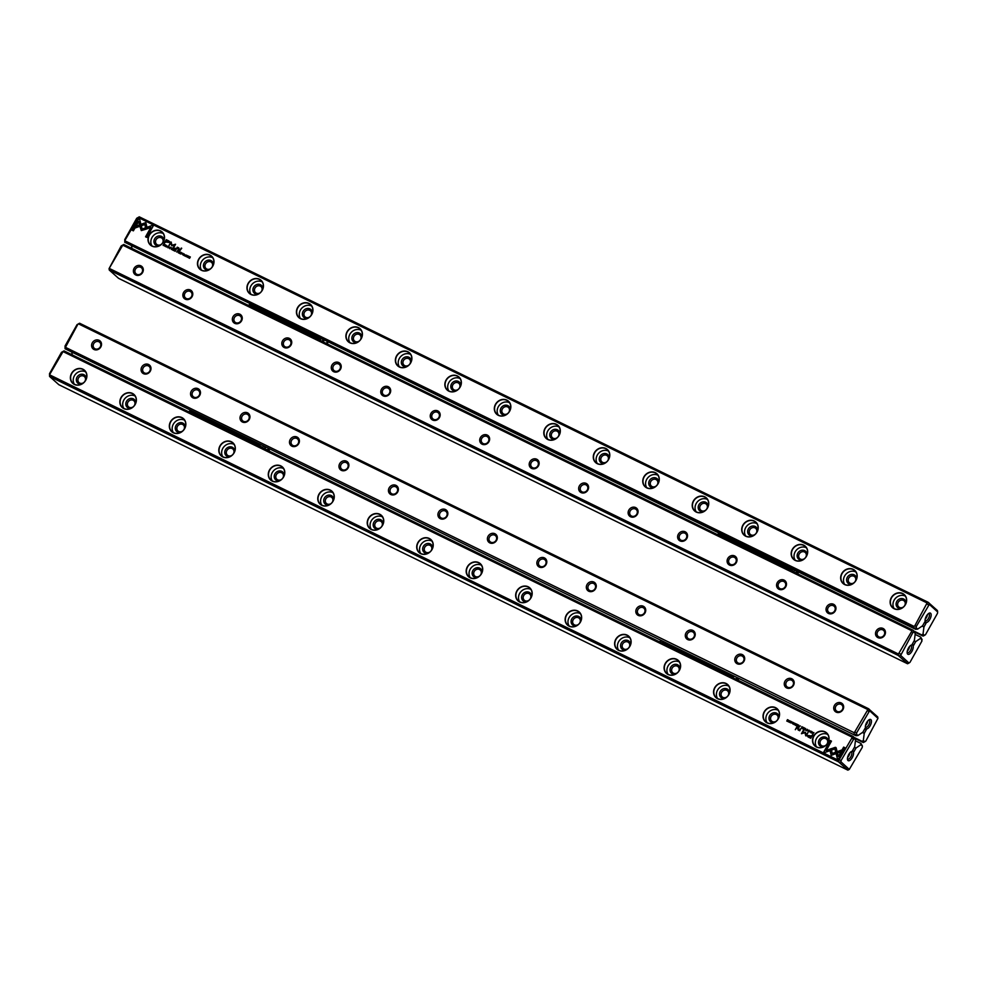 <?xml version="1.0" encoding="UTF-8"?>
<svg xmlns="http://www.w3.org/2000/svg" width="987" height="987" viewBox="0 0 987 987"><rect width="100%" height="100%" fill="white"/><g stroke="black" fill="none" stroke-linecap="round" stroke-linejoin="round"><path stroke-width="1.48" d="M805.515 728.443L804.208 729.566L805.491 728.714L805.441 730.17L805.713 728.579M829.66 749.232L831.214 755.363L840.579 751.921L841.627 750.046L832.275 753.476L831.066 748.738L829.66 749.232L831.091 748.812M831.227 755.363L829.734 749.293M838.555 758.966L844.884 747.702L843.651 747.097L838.37 756.498L837.581 753.377L836.174 753.883L837.309 758.361L838.555 758.966M835.73 747.369L831.399 748.652L831.745 750.021L834.879 748.874L835.656 751.909L837.062 751.391L836.162 747.899M808.341 730.306L809.069 731.059L807.983 730.948L808.254 731.577L809.266 731.157L808.341 730.306M809.266 731.157L809.069 730.158L809.34 731.207M808.982 730.318L809.13 731.12L809.056 730.38L809.13 731.12L808.045 731.009M799.051 727.049L800.309 725.914L798.791 726.444L799.051 727.049L798.791 726.444L800.297 725.926M811.956 731.601L811.178 732.971L812.128 731.712M797.114 724.347L796.225 723.915L796.484 725.05L795.46 725.297L796.349 725.729L797.114 724.347M806.552 730.738L807.341 729.319L806.342 730.602M797.484 726.284L798.754 725.149L798.224 725.679L797.755 724.655L797.484 726.284L797.952 724.779M798.742 725.174L797.78 725.285M792.635 722.669L791.451 722.903L792.475 723.372L792.45 722.25M792.487 723.015L791.969 722.311M792.08 722.916L791.771 722.237L792.339 723.335L791.648 722.99M825.132 752.415L829.722 750.737L829.376 749.367L826.193 750.539L831.461 741.138L830.227 740.534L823.898 751.81L825.132 752.415M851.88 737.018L63.045 351.582L49.856 374.184L49.918 374.986L838.753 760.422L852.891 736.327L64.056 350.891L63.045 351.582M74.37 384.424A8.784 7.81 132.3 0 1 74.642 370.026A8.784 7.81 132.3 0 1 86.905 376.01A8.784 7.81 132.3 0 1 74.37 384.424M123.844 408.606A8.784 7.81 132.3 0 1 124.128 394.195A8.784 7.81 132.3 0 1 136.379 400.179A8.784 7.81 132.3 0 1 123.844 408.606M173.317 432.775A8.784 7.81 132.3 0 1 173.601 418.377A8.784 7.81 132.3 0 1 185.852 424.361A8.784 7.81 132.3 0 1 173.317 432.775M222.791 456.956A8.784 7.81 132.3 0 1 223.074 442.546A8.784 7.81 132.3 0 1 235.325 448.53A8.784 7.81 132.3 0 1 222.791 456.956M272.276 481.125A8.784 7.81 132.3 0 1 272.548 466.715A8.784 7.81 132.3 0 1 284.799 472.711A8.784 7.81 132.3 0 1 272.276 481.125M321.75 505.295A8.784 7.81 132.3 0 1 322.021 490.897A8.784 7.81 132.3 0 1 334.272 496.88A8.784 7.81 132.3 0 1 321.75 505.295M371.223 529.476A8.784 7.81 132.3 0 1 371.494 515.066A8.784 7.81 132.3 0 1 383.758 521.062A8.784 7.81 132.3 0 1 371.223 529.476M420.696 553.645A8.784 7.81 132.3 0 1 420.98 539.247A8.784 7.81 132.3 0 1 433.231 545.231A8.784 7.81 132.3 0 1 420.696 553.645M470.17 577.827A8.784 7.81 132.3 0 1 470.454 563.417A8.784 7.81 132.3 0 1 482.705 569.4A8.784 7.81 132.3 0 1 470.17 577.827M519.643 601.996A8.784 7.81 132.3 0 1 519.927 587.598A8.784 7.81 132.3 0 1 532.178 593.582A8.784 7.81 132.3 0 1 519.643 601.996M569.129 626.177A8.784 7.81 132.3 0 1 569.4 611.767A8.784 7.81 132.3 0 1 581.651 617.751A8.784 7.81 132.3 0 1 569.129 626.177M618.602 650.347A8.784 7.81 132.3 0 1 618.874 635.936A8.784 7.81 132.3 0 1 631.125 641.932A8.784 7.81 132.3 0 1 618.602 650.347M668.076 674.516A8.784 7.81 132.3 0 1 668.347 660.118A8.784 7.81 132.3 0 1 680.611 666.102A8.784 7.81 132.3 0 1 668.076 674.516M717.549 698.697A8.784 7.81 132.3 0 1 717.833 684.287A8.784 7.81 132.3 0 1 730.084 690.283A8.784 7.81 132.3 0 1 717.549 698.697M767.022 722.866A8.784 7.81 132.3 0 1 767.306 708.469A8.784 7.81 132.3 0 1 779.557 714.452A8.784 7.81 132.3 0 1 767.022 722.866M816.496 747.048A8.784 7.81 132.3 0 1 816.78 732.638A8.784 7.81 132.3 0 1 829.031 738.621A8.784 7.81 132.3 0 1 816.496 747.048M808.735 737.289L810.722 738.264L812.794 734.575L811.388 735.957L807.551 735.438L808.735 737.289L807.613 735.5L811.462 736.018L812.782 734.599M793.708 722.681L792.931 724.051L793.881 722.792M812.745 733.736L813.917 732.564L812.4 732.662L812.745 733.736L812.461 732.724L813.905 732.576M805.047 732.12L802.258 733.119L803.48 730.059L801.444 733.686L804.948 732.712L806.083 735.957L808.119 732.329L806.108 735.007L805.478 732.354M794.301 723.446L795.028 724.199L793.943 724.088L794.227 724.717L795.238 724.298L794.301 723.446M794.942 723.459L795.09 724.261L795.016 723.52L795.09 724.261L794.14 724.187M801.592 728.283L802.863 727.16L802.332 727.69L801.863 726.666L801.592 728.283L802.061 726.79M802.85 727.185L801.876 727.283M789.082 722.2L789.884 720.781L788.884 722.065M791.167 721.435L790.39 722.817L791.34 721.546M804.417 727.912L803.43 727.641L804.146 727.987L802.764 728.862L803.652 729.294L804.417 727.912L803.529 727.481M788.576 720.177L787.749 721.263L787.466 719.634L786.861 721.09L787.49 719.967L787.811 721.546L788.403 720.091M797.36 727.037L795.3 729.664L796.904 726.814M810.882 731.589L809.698 731.836L810.734 732.28L810.697 731.157M810.734 731.935L810.228 731.231M810.327 731.836L810.019 731.157L810.586 732.255L809.71 731.811M800.099 730.084L800.852 728.739L798.483 729.825L798.286 727.493L797.632 728.665L798.224 730.047L799.778 730.75L800.099 730.084M798.286 730.096L797.632 728.665L798.224 730.047M800.839 728.764L798.545 729.886L798.125 728.825M849.289 769.416L862.243 747.418L862.416 745.999L860.948 744.667L856 748.023L853.903 751.761L852.571 750.552L854.68 746.814L855.556 739.769L854.088 738.436L841.134 760.434L840.961 761.841L849.289 769.416L847.87 770.144L838.568 761.865L49.572 376.442L49.523 373.641L61.49 352.322L64.056 350.891M854.088 738.436L852.891 736.327M853.533 736.734L855.556 739.769M847.981 760.521A5.157 2.282 -64 0 1 847.512 759.595A5.157 2.282 -64 0 1 848.438 755.055A5.157 2.282 -64 0 1 851.448 751.526A5.157 2.282 -64 0 1 852.941 756.141A5.157 2.282 -64 0 1 847.981 760.521M49.572 376.442L58.875 384.733L847.87 770.144M860.948 744.667L860.972 743.495L855.433 740.793M860.972 743.495L862.416 745.999M856 748.023L854.434 747.258M49.918 374.986L49.732 376.429M838.568 761.865L838.753 760.422M84.808 381.488A4.047 3.603 -47.7 0 0 78.726 377.589A4.047 3.603 -47.7 0 0 83.87 382.512M81.415 384.214A5.28 4.701 132.3 0 1 76.492 378.514A5.28 4.701 132.3 0 1 86.264 378.872M85.622 371.865A8.599 7.649 -47.7 0 0 85.474 371.791A8.599 7.649 -47.7 0 0 75.58 374.159A8.599 7.649 -47.7 0 0 74.37 384.251M74.518 384.325A8.599 7.649 -47.7 0 0 85.042 381.179A8.599 7.649 -47.7 0 0 84.487 370.507A8.599 7.649 -47.7 0 0 73.038 371.741A8.599 7.649 -47.7 0 0 72.915 383.24A8.599 7.649 -47.7 0 0 74.518 384.325M134.281 405.657A4.047 3.603 -47.7 0 0 128.199 401.758A4.047 3.603 -47.7 0 0 133.344 406.693M130.889 408.384A5.28 4.701 132.3 0 1 125.966 402.696A5.28 4.701 132.3 0 1 135.737 403.054M135.096 396.034A8.599 7.649 -47.7 0 0 134.948 395.96A8.599 7.649 -47.7 0 0 125.053 398.341A8.599 7.649 -47.7 0 0 123.844 408.421M123.992 408.495A8.599 7.649 -47.7 0 0 134.516 405.349A8.599 7.649 -47.7 0 0 133.961 394.689A8.599 7.649 -47.7 0 0 122.511 395.91A8.599 7.649 -47.7 0 0 122.4 407.409A8.599 7.649 -47.7 0 0 123.992 408.495M183.755 429.838A4.047 3.603 -47.7 0 0 177.672 425.94A4.047 3.603 -47.7 0 0 182.829 430.863M180.362 432.565A5.28 4.701 132.3 0 1 175.452 426.865A5.28 4.701 132.3 0 1 185.211 427.223M184.581 420.215A8.599 7.649 -47.7 0 0 184.433 420.141A8.599 7.649 -47.7 0 0 174.526 422.51A8.599 7.649 -47.7 0 0 173.33 432.602M173.478 432.676A8.599 7.649 -47.7 0 0 184.001 429.518A8.599 7.649 -47.7 0 0 183.434 418.858A8.599 7.649 -47.7 0 0 171.997 420.08A8.599 7.649 -47.7 0 0 171.874 431.59A8.599 7.649 -47.7 0 0 173.478 432.676M233.24 454.008A4.047 3.603 -47.7 0 0 227.146 450.109A4.047 3.603 -47.7 0 0 232.303 455.044M229.848 456.734A5.28 4.701 132.3 0 1 224.925 451.047A5.28 4.701 132.3 0 1 234.684 451.404M234.055 444.384A8.599 7.649 -47.7 0 0 233.907 444.31A8.599 7.649 -47.7 0 0 224 446.692A8.599 7.649 -47.7 0 0 222.803 456.771M222.951 456.845A8.599 7.649 -47.7 0 0 233.475 453.699A8.599 7.649 -47.7 0 0 232.907 443.04A8.599 7.649 -47.7 0 0 221.47 444.261A8.599 7.649 -47.7 0 0 221.347 455.76A8.599 7.649 -47.7 0 0 222.951 456.845M282.714 478.189A4.047 3.603 -47.7 0 0 276.619 474.291A4.047 3.603 -47.7 0 0 281.776 479.213M279.321 480.903A5.28 4.701 132.3 0 1 274.398 475.216A5.28 4.701 132.3 0 1 284.17 475.574M283.528 468.566A8.599 7.649 -47.7 0 0 283.38 468.48A8.599 7.649 -47.7 0 0 273.473 470.861A8.599 7.649 -47.7 0 0 272.276 480.953M272.424 481.027A8.599 7.649 -47.7 0 0 282.948 477.868A8.599 7.649 -47.7 0 0 282.381 467.209A8.599 7.649 -47.7 0 0 270.944 468.43A8.599 7.649 -47.7 0 0 270.82 479.941A8.599 7.649 -47.7 0 0 272.424 481.027M332.187 502.358A4.047 3.603 -47.7 0 0 326.105 498.46A4.047 3.603 -47.7 0 0 331.25 503.382M328.794 505.085A5.28 4.701 132.3 0 1 323.872 499.385A5.28 4.701 132.3 0 1 333.643 499.755M333.001 492.735A8.599 7.649 -47.7 0 0 332.853 492.661A8.599 7.649 -47.7 0 0 322.959 495.03A8.599 7.649 -47.7 0 0 321.75 505.122M321.898 505.196A8.599 7.649 -47.7 0 0 332.422 502.05A8.599 7.649 -47.7 0 0 331.854 491.39A8.599 7.649 -47.7 0 0 320.417 492.612A8.599 7.649 -47.7 0 0 320.294 504.11A8.599 7.649 -47.7 0 0 321.898 505.196M381.661 526.527A4.047 3.603 -47.7 0 0 375.578 522.629A4.047 3.603 -47.7 0 0 380.723 527.564M378.268 529.254A5.28 4.701 132.3 0 1 373.345 523.566A5.28 4.701 132.3 0 1 383.116 523.924M382.475 516.904A8.599 7.649 -47.7 0 0 382.327 516.83A8.599 7.649 -47.7 0 0 372.432 519.211A8.599 7.649 -47.7 0 0 371.223 529.291M371.371 529.365A8.599 7.649 -47.7 0 0 381.895 526.219A8.599 7.649 -47.7 0 0 381.34 515.559A8.599 7.649 -47.7 0 0 369.891 516.781A8.599 7.649 -47.7 0 0 369.767 528.292A8.599 7.649 -47.7 0 0 371.371 529.365M431.134 550.709A4.047 3.603 -47.7 0 0 425.052 546.81A4.047 3.603 -47.7 0 0 430.196 551.733M427.741 553.436A5.28 4.701 132.3 0 1 422.818 547.736A5.28 4.701 132.3 0 1 432.59 548.093M431.948 541.086A8.599 7.649 -47.7 0 0 431.8 541.012A8.599 7.649 -47.7 0 0 421.905 543.381A8.599 7.649 -47.7 0 0 420.696 553.473M420.844 553.547A8.599 7.649 -47.7 0 0 431.368 550.401A8.599 7.649 -47.7 0 0 430.813 539.729A8.599 7.649 -47.7 0 0 419.364 540.95A8.599 7.649 -47.7 0 0 419.253 552.461A8.599 7.649 -47.7 0 0 420.844 553.547M480.607 574.878A4.047 3.603 -47.7 0 0 474.525 570.979A4.047 3.603 -47.7 0 0 479.682 575.914M477.214 577.605A5.28 4.701 132.3 0 1 472.304 571.917A5.28 4.701 132.3 0 1 482.063 572.275M481.434 565.255A8.599 7.649 -47.7 0 0 481.286 565.181A8.599 7.649 -47.7 0 0 471.379 567.562A8.599 7.649 -47.7 0 0 470.182 577.642M470.33 577.716A8.599 7.649 -47.7 0 0 480.854 574.57A8.599 7.649 -47.7 0 0 480.287 563.91A8.599 7.649 -47.7 0 0 468.85 565.132A8.599 7.649 -47.7 0 0 468.726 576.63A8.599 7.649 -47.7 0 0 470.33 577.716M530.093 599.06A4.047 3.603 -47.7 0 0 523.998 595.161A4.047 3.603 -47.7 0 0 529.155 600.084M526.7 601.786A5.28 4.701 132.3 0 1 521.778 596.086A5.28 4.701 132.3 0 1 531.537 596.444M530.907 589.436A8.599 7.649 -47.7 0 0 530.759 589.362A8.599 7.649 -47.7 0 0 520.852 591.731A8.599 7.649 -47.7 0 0 519.655 601.823M519.804 601.897A8.599 7.649 -47.7 0 0 530.327 598.739A8.599 7.649 -47.7 0 0 529.76 588.079A8.599 7.649 -47.7 0 0 518.323 589.301A8.599 7.649 -47.7 0 0 518.2 600.812A8.599 7.649 -47.7 0 0 519.804 601.897M579.566 623.229A4.047 3.603 -47.7 0 0 573.472 619.33A4.047 3.603 -47.7 0 0 578.629 624.265M576.174 625.955A5.28 4.701 132.3 0 1 571.251 620.268A5.28 4.701 132.3 0 1 581.022 620.626M580.381 613.606A8.599 7.649 -47.7 0 0 580.233 613.532A8.599 7.649 -47.7 0 0 570.326 615.913A8.599 7.649 -47.7 0 0 569.129 625.992M569.277 626.066A8.599 7.649 -47.7 0 0 579.801 622.92A8.599 7.649 -47.7 0 0 579.233 612.261A8.599 7.649 -47.7 0 0 567.796 613.482A8.599 7.649 -47.7 0 0 567.673 624.981A8.599 7.649 -47.7 0 0 569.277 626.066M629.04 647.41A4.047 3.603 -47.7 0 0 622.957 643.512A4.047 3.603 -47.7 0 0 628.102 648.434M625.647 650.125A5.28 4.701 132.3 0 1 620.724 644.437A5.28 4.701 132.3 0 1 630.496 644.795M629.854 637.787A8.599 7.649 -47.7 0 0 629.706 637.701A8.599 7.649 -47.7 0 0 619.811 640.082A8.599 7.649 -47.7 0 0 618.602 650.174M618.75 650.248A8.599 7.649 -47.7 0 0 629.274 647.09A8.599 7.649 -47.7 0 0 628.707 636.43A8.599 7.649 -47.7 0 0 617.27 637.651A8.599 7.649 -47.7 0 0 617.146 649.162A8.599 7.649 -47.7 0 0 618.75 650.248M678.513 671.579A4.047 3.603 -47.7 0 0 672.431 667.681A4.047 3.603 -47.7 0 0 677.576 672.603M675.12 674.306A5.28 4.701 132.3 0 1 670.198 668.606A5.28 4.701 132.3 0 1 679.969 668.976M679.327 661.956A8.599 7.649 -47.7 0 0 679.179 661.882A8.599 7.649 -47.7 0 0 669.285 664.251A8.599 7.649 -47.7 0 0 668.076 674.343M668.224 674.417A8.599 7.649 -47.7 0 0 678.748 671.271A8.599 7.649 -47.7 0 0 678.192 660.611A8.599 7.649 -47.7 0 0 666.743 661.833A8.599 7.649 -47.7 0 0 666.62 673.331A8.599 7.649 -47.7 0 0 668.224 674.417M727.987 695.749A4.047 3.603 -47.7 0 0 721.904 691.85A4.047 3.603 -47.7 0 0 727.049 696.785M724.594 698.475A5.28 4.701 132.3 0 1 719.671 692.788A5.28 4.701 132.3 0 1 729.442 693.145M728.801 686.125A8.599 7.649 -47.7 0 0 728.653 686.051A8.599 7.649 -47.7 0 0 718.758 688.432A8.599 7.649 -47.7 0 0 717.549 698.512M717.697 698.586A8.599 7.649 -47.7 0 0 728.221 695.44A8.599 7.649 -47.7 0 0 727.666 684.781A8.599 7.649 -47.7 0 0 716.217 686.002A8.599 7.649 -47.7 0 0 716.106 697.513A8.599 7.649 -47.7 0 0 717.697 698.586M777.46 719.93A4.047 3.603 -47.7 0 0 771.378 716.031A4.047 3.603 -47.7 0 0 776.535 720.954M774.067 722.657A5.28 4.701 132.3 0 1 769.157 716.957A5.28 4.701 132.3 0 1 778.916 717.315M778.287 710.307A8.599 7.649 -47.7 0 0 778.138 710.233A8.599 7.649 -47.7 0 0 768.231 712.602A8.599 7.649 -47.7 0 0 767.035 722.694M767.183 722.768A8.599 7.649 -47.7 0 0 777.707 719.622A8.599 7.649 -47.7 0 0 777.139 708.95A8.599 7.649 -47.7 0 0 765.702 710.171A8.599 7.649 -47.7 0 0 765.579 721.682A8.599 7.649 -47.7 0 0 767.183 722.768M826.946 744.099A4.047 3.603 -47.7 0 0 820.851 740.201A4.047 3.603 -47.7 0 0 826.008 745.136M823.553 746.826A5.28 4.701 132.3 0 1 818.63 741.138A5.28 4.701 132.3 0 1 828.389 741.496M827.76 734.476A8.599 7.649 -47.7 0 0 827.612 734.402A8.599 7.649 -47.7 0 0 817.705 736.783A8.599 7.649 -47.7 0 0 816.508 746.863M816.656 746.937A8.599 7.649 -47.7 0 0 827.18 743.791A8.599 7.649 -47.7 0 0 826.612 733.131A8.599 7.649 -47.7 0 0 815.176 734.353A8.599 7.649 -47.7 0 0 815.052 745.851A8.599 7.649 -47.7 0 0 816.656 746.937M847.586 757.473A3.936 1.74 116 0 0 849.832 752.884M847.438 758.793A3.936 1.74 116 0 0 847.599 758.978A3.936 1.74 116 0 0 847.784 759.102A3.936 1.74 116 0 0 851.065 756.338A3.936 1.74 116 0 0 851.226 752.045A3.936 1.74 116 0 0 850.782 751.958M61.49 352.322L62.317 351.989M853.101 739.115L851.941 737.807M841.134 760.434L839.481 760.015M840.961 761.841L839.197 762.272M826.193 750.539L829.401 749.441M823.985 751.847L830.289 740.595L831.449 741.163M791.833 722.299L792.61 722.139M808.809 737.351L807.65 736.573M811.154 736.388L810.537 737.659L808.267 735.771L810.475 737.597L811.154 736.388L808.193 735.71L809.019 736.882L808.193 735.71M793.005 724.088L793.77 722.743M798.125 725.852L797.434 725.778M813.633 732.625L813.115 733.748L812.659 732.823L813.041 733.686L813.633 732.625L812.597 732.761L812.77 733.563L812.597 732.761M802.258 733.119L805.108 732.181M801.53 733.723L803.862 730.281M805.75 735.796L804.948 732.712M806.108 735.007L808.106 732.354M794.362 723.508L795.103 723.36M806.613 730.799L807.415 729.381M807.329 729.541L806.539 730.528M807.415 729.59L806.638 730.59L807.255 729.479M796.213 724.113L797.101 724.372M795.904 724.766L796.83 724.421M795.547 725.334L796.484 725.05M811.252 733.008L812.017 731.651M802.234 727.851L801.543 727.777M799.692 726.592L799.001 726.531M808.402 730.355L809.143 730.22M831.794 749.997L831.461 748.714L835.076 747.393L836.223 747.949M835.705 751.884L834.879 748.874M838.37 756.498L843.712 747.159L844.872 747.714M837.371 758.386L836.236 753.945L837.593 753.451M832.275 753.476L841.566 750.157M804.294 729.603L805.577 728.505M805.306 730.096L805.491 728.714M789.156 722.262L789.945 720.843M789.859 721.003L789.082 722.003M789.945 721.053L789.168 722.052L789.797 720.942M790.464 722.854L791.229 721.497M803.208 728.332L804.146 727.987M802.85 728.899L803.788 728.616M787.749 721.263L788.477 720.152M786.775 721.041L787.7 719.77M787.601 721.448L787.49 719.967M795.386 729.701L796.965 726.876M810.08 731.219L810.858 731.059M797.693 728.727L798.742 727.74M854.52 737.634L862.169 741.373L863.341 740.41L864.809 741.743L865.796 741.077L877.949 718.339L869.621 710.776L856.654 732.773L856.482 734.18L857.95 735.512L862.897 732.169L864.994 728.418L866.327 729.627L864.23 733.378L863.341 740.41M855.026 738.498L863.23 742.508L862.169 741.373M71.866 352.606L72.273 354.901M857.95 735.512L855.951 735.722L65.093 348.781L65.056 345.981L77.023 324.661L79.589 323.23L868.424 708.666L877.727 716.944L877.949 718.339M870.916 719.671A5.157 2.282 -64 0 1 869.633 726.555A5.157 2.282 -64 0 1 865.426 727.666A5.157 2.282 -64 0 1 866.352 723.138A5.157 2.282 -64 0 1 869.362 719.609A5.157 2.282 -64 0 1 870.916 719.671M836.112 712.096A5.28 4.701 132.3 0 1 836.285 703.435A5.28 4.701 132.3 0 1 843.651 707.025A5.28 4.701 132.3 0 1 836.112 712.096M786.639 687.914A5.28 4.701 132.3 0 1 786.812 679.253A5.28 4.701 132.3 0 1 794.177 682.856A5.28 4.701 132.3 0 1 786.639 687.914M737.166 663.745A5.28 4.701 132.3 0 1 737.326 655.084A5.28 4.701 132.3 0 1 744.704 658.687A5.28 4.701 132.3 0 1 737.166 663.745M687.692 639.564A5.28 4.701 132.3 0 1 687.853 630.903A5.28 4.701 132.3 0 1 695.23 634.505A5.28 4.701 132.3 0 1 687.692 639.564M638.219 615.394A5.28 4.701 132.3 0 1 638.379 606.734A5.28 4.701 132.3 0 1 645.745 610.336A5.28 4.701 132.3 0 1 638.219 615.394M588.733 591.225A5.28 4.701 132.3 0 1 588.906 582.552A5.28 4.701 132.3 0 1 596.271 586.155A5.28 4.701 132.3 0 1 588.733 591.225M539.26 567.044A5.28 4.701 132.3 0 1 539.433 558.383A5.28 4.701 132.3 0 1 546.798 561.985A5.28 4.701 132.3 0 1 539.26 567.044M489.786 542.875A5.28 4.701 132.3 0 1 489.959 534.214A5.28 4.701 132.3 0 1 497.325 537.804A5.28 4.701 132.3 0 1 489.786 542.875M440.313 518.693A5.28 4.701 132.3 0 1 440.473 510.032A5.28 4.701 132.3 0 1 447.851 513.635A5.28 4.701 132.3 0 1 440.313 518.693M390.84 494.524A5.28 4.701 132.3 0 1 391 485.863A5.28 4.701 132.3 0 1 398.378 489.466A5.28 4.701 132.3 0 1 390.84 494.524M341.366 470.343A5.28 4.701 132.3 0 1 341.527 461.682A5.28 4.701 132.3 0 1 348.892 465.284A5.28 4.701 132.3 0 1 341.366 470.343M291.881 446.173A5.28 4.701 132.3 0 1 292.053 437.512A5.28 4.701 132.3 0 1 299.419 441.115A5.28 4.701 132.3 0 1 291.881 446.173M242.407 422.004A5.28 4.701 132.3 0 1 242.58 413.331A5.28 4.701 132.3 0 1 249.945 416.933A5.28 4.701 132.3 0 1 242.407 422.004M192.934 397.823A5.28 4.701 132.3 0 1 193.107 389.162A5.28 4.701 132.3 0 1 200.472 392.764A5.28 4.701 132.3 0 1 192.934 397.823M143.46 373.654A5.28 4.701 132.3 0 1 143.621 364.993A5.28 4.701 132.3 0 1 150.999 368.583A5.28 4.701 132.3 0 1 143.46 373.654M93.987 349.472A5.28 4.701 132.3 0 1 94.147 340.811A5.28 4.701 132.3 0 1 101.525 344.414A5.28 4.701 132.3 0 1 93.987 349.472M867.413 709.357L78.578 323.909L77.837 324.328L65.438 347.325L854.273 732.761L868.424 708.666M65.093 348.781L855.951 735.722M864.23 733.378L862.416 732.49M864.748 728.862L866.327 729.627M65.438 347.325L65.253 348.769M854.088 734.205L854.273 732.761M79.589 323.23L78.578 323.909M94.999 348.793A4.047 3.603 -47.7 0 0 99.687 342.279A4.047 3.603 -47.7 0 0 94.246 348.275A4.047 3.603 -47.7 0 0 94.999 348.793M144.472 372.963A4.047 3.603 -47.7 0 0 149.173 366.448A4.047 3.603 -47.7 0 0 143.72 372.457A4.047 3.603 -47.7 0 0 144.472 372.963M193.945 397.144A4.047 3.603 -47.7 0 0 198.646 390.63A4.047 3.603 -47.7 0 0 193.193 396.626A4.047 3.603 -47.7 0 0 193.945 397.144M243.419 421.313A4.047 3.603 -47.7 0 0 248.119 414.799A4.047 3.603 -47.7 0 0 242.666 420.807A4.047 3.603 -47.7 0 0 243.419 421.313M292.892 445.482A4.047 3.603 -47.7 0 0 297.593 438.981A4.047 3.603 -47.7 0 0 292.14 444.977A4.047 3.603 -47.7 0 0 292.892 445.482M342.378 469.664A4.047 3.603 -47.7 0 0 347.066 463.15A4.047 3.603 -47.7 0 0 341.613 469.146A4.047 3.603 -47.7 0 0 342.378 469.664M391.851 493.833A4.047 3.603 -47.7 0 0 396.54 487.331A4.047 3.603 -47.7 0 0 391.099 493.327A4.047 3.603 -47.7 0 0 391.851 493.833M441.325 518.015A4.047 3.603 -47.7 0 0 446.025 511.5A4.047 3.603 -47.7 0 0 440.572 517.496A4.047 3.603 -47.7 0 0 441.325 518.015M490.798 542.184A4.047 3.603 -47.7 0 0 495.499 535.67A4.047 3.603 -47.7 0 0 490.045 541.678A4.047 3.603 -47.7 0 0 490.798 542.184M540.271 566.365A4.047 3.603 -47.7 0 0 544.972 559.851A4.047 3.603 -47.7 0 0 539.519 565.847A4.047 3.603 -47.7 0 0 540.271 566.365M589.745 590.534A4.047 3.603 -47.7 0 0 594.445 584.02A4.047 3.603 -47.7 0 0 588.992 590.016A4.047 3.603 -47.7 0 0 589.745 590.534M639.231 614.704A4.047 3.603 -47.7 0 0 643.919 608.202A4.047 3.603 -47.7 0 0 638.466 614.198A4.047 3.603 -47.7 0 0 639.231 614.704M688.704 638.885A4.047 3.603 -47.7 0 0 693.392 632.371A4.047 3.603 -47.7 0 0 687.951 638.367A4.047 3.603 -47.7 0 0 688.704 638.885M738.177 663.054A4.047 3.603 -47.7 0 0 742.878 656.54A4.047 3.603 -47.7 0 0 737.425 662.548A4.047 3.603 -47.7 0 0 738.177 663.054M787.651 687.236A4.047 3.603 -47.7 0 0 792.351 680.722A4.047 3.603 -47.7 0 0 786.898 686.718A4.047 3.603 -47.7 0 0 787.651 687.236M837.124 711.405A4.047 3.603 -47.7 0 0 841.825 704.891A4.047 3.603 -47.7 0 0 836.371 710.899A4.047 3.603 -47.7 0 0 837.124 711.405M865.5 725.556A3.936 1.74 116 0 0 867.746 720.966M865.352 726.876A3.936 1.74 116 0 0 865.685 727.185A3.936 1.74 116 0 0 868.868 724.643A3.936 1.74 116 0 0 869.325 720.251A3.936 1.74 116 0 0 869.14 720.115A3.936 1.74 116 0 0 868.683 720.041M77.023 324.661L77.837 324.328M864.809 741.743L863.391 742.483M854.717 734.612L856.482 734.18M855.001 732.354L856.654 732.773M869.621 710.776L869.053 709.073M867.462 710.146L868.622 711.454M913.802 632.038L913.234 630.335L915.27 633.383L913.802 632.038L912.802 632.716L900.662 655.454L908.99 663.017L909.977 662.339L921.944 641.019L920.686 637.108L915.134 634.394M920.686 637.108L922.129 639.613M907.695 654.122A5.157 2.282 -64 0 1 907.213 653.197A5.157 2.282 -64 0 1 908.151 648.656A5.157 2.282 -64 0 1 911.161 645.128A5.157 2.282 -64 0 1 912.654 649.742A5.157 2.282 -64 0 1 907.695 654.122M915.27 633.383L914.381 640.415L912.284 644.153L913.617 645.362L915.714 641.624L920.661 638.268M908.99 663.017L907.571 663.757L898.269 655.467L109.273 270.056L109.051 268.661L121.204 245.923L123.77 244.492L913.234 630.335M109.273 270.056L118.576 278.334L907.571 663.757M140.919 265.848A5.28 4.701 132.3 0 1 140.746 274.509A5.28 4.701 132.3 0 1 133.381 270.907A5.28 4.701 132.3 0 1 140.919 265.848M190.392 290.018A5.28 4.701 132.3 0 1 190.22 298.691A5.28 4.701 132.3 0 1 182.854 295.088A5.28 4.701 132.3 0 1 190.392 290.018M239.866 314.199A5.28 4.701 132.3 0 1 239.693 322.86A5.28 4.701 132.3 0 1 232.327 319.257A5.28 4.701 132.3 0 1 239.866 314.199M289.339 338.368A5.28 4.701 132.3 0 1 289.179 347.029A5.28 4.701 132.3 0 1 281.801 343.439A5.28 4.701 132.3 0 1 289.339 338.368M338.812 362.55A5.28 4.701 132.3 0 1 338.652 371.211A5.28 4.701 132.3 0 1 331.274 367.608A5.28 4.701 132.3 0 1 338.812 362.55M388.286 386.719A5.28 4.701 132.3 0 1 388.125 395.38A5.28 4.701 132.3 0 1 380.76 391.777A5.28 4.701 132.3 0 1 388.286 386.719M437.772 410.9A5.28 4.701 132.3 0 1 437.599 419.561A5.28 4.701 132.3 0 1 430.233 415.959A5.28 4.701 132.3 0 1 437.772 410.9M487.245 435.07A5.28 4.701 132.3 0 1 487.072 443.731A5.28 4.701 132.3 0 1 479.707 440.128A5.28 4.701 132.3 0 1 487.245 435.07M536.718 459.239A5.28 4.701 132.3 0 1 536.546 467.912A5.28 4.701 132.3 0 1 529.18 464.309A5.28 4.701 132.3 0 1 536.718 459.239M586.192 483.42A5.28 4.701 132.3 0 1 586.031 492.081A5.28 4.701 132.3 0 1 578.653 488.479A5.28 4.701 132.3 0 1 586.192 483.42M635.665 507.589A5.28 4.701 132.3 0 1 635.505 516.25A5.28 4.701 132.3 0 1 628.127 512.66A5.28 4.701 132.3 0 1 635.665 507.589M685.138 531.771A5.28 4.701 132.3 0 1 684.978 540.432A5.28 4.701 132.3 0 1 677.613 536.829A5.28 4.701 132.3 0 1 685.138 531.771M734.624 555.94A5.28 4.701 132.3 0 1 734.451 564.601A5.28 4.701 132.3 0 1 727.086 560.998A5.28 4.701 132.3 0 1 734.624 555.94M784.097 580.122A5.28 4.701 132.3 0 1 783.925 588.783A5.28 4.701 132.3 0 1 776.559 585.18A5.28 4.701 132.3 0 1 784.097 580.122M833.571 604.291A5.28 4.701 132.3 0 1 833.398 612.952A5.28 4.701 132.3 0 1 826.033 609.349A5.28 4.701 132.3 0 1 833.571 604.291M883.044 628.46A5.28 4.701 132.3 0 1 882.884 637.133A5.28 4.701 132.3 0 1 875.506 633.531A5.28 4.701 132.3 0 1 883.044 628.46M109.619 268.587L898.454 654.023L911.655 631.409L911.593 630.619L122.758 245.183L109.557 267.798L109.434 270.031M914.135 640.859L915.714 641.624M911.593 630.619L912.605 629.928M123.77 244.492L122.758 245.183M898.269 655.467L898.454 654.023M882.859 629.903A4.047 3.603 -47.7 0 0 878.171 636.418A4.047 3.603 -47.7 0 0 883.612 630.422A4.047 3.603 -47.7 0 0 882.859 629.903M833.386 605.734A4.047 3.603 -47.7 0 0 828.698 612.248A4.047 3.603 -47.7 0 0 834.138 606.24A4.047 3.603 -47.7 0 0 833.386 605.734M783.912 581.553A4.047 3.603 -47.7 0 0 779.212 588.067A4.047 3.603 -47.7 0 0 784.665 582.071A4.047 3.603 -47.7 0 0 783.912 581.553M734.439 557.384A4.047 3.603 -47.7 0 0 729.738 563.898A4.047 3.603 -47.7 0 0 735.192 557.889A4.047 3.603 -47.7 0 0 734.439 557.384M684.966 533.214A4.047 3.603 -47.7 0 0 680.265 539.716A4.047 3.603 -47.7 0 0 685.718 533.72A4.047 3.603 -47.7 0 0 684.966 533.214M635.48 509.033A4.047 3.603 -47.7 0 0 630.792 515.547A4.047 3.603 -47.7 0 0 636.245 509.551A4.047 3.603 -47.7 0 0 635.48 509.033M586.007 484.864A4.047 3.603 -47.7 0 0 581.318 491.366A4.047 3.603 -47.7 0 0 586.759 485.37A4.047 3.603 -47.7 0 0 586.007 484.864M536.533 460.682A4.047 3.603 -47.7 0 0 531.845 467.196A4.047 3.603 -47.7 0 0 537.286 461.2A4.047 3.603 -47.7 0 0 536.533 460.682M487.06 436.513A4.047 3.603 -47.7 0 0 482.359 443.027A4.047 3.603 -47.7 0 0 487.812 437.019A4.047 3.603 -47.7 0 0 487.06 436.513M437.586 412.332A4.047 3.603 -47.7 0 0 432.886 418.846A4.047 3.603 -47.7 0 0 438.339 412.85A4.047 3.603 -47.7 0 0 437.586 412.332M388.113 388.162A4.047 3.603 -47.7 0 0 383.412 394.677A4.047 3.603 -47.7 0 0 388.866 388.668A4.047 3.603 -47.7 0 0 388.113 388.162M338.627 363.993A4.047 3.603 -47.7 0 0 333.939 370.495A4.047 3.603 -47.7 0 0 339.392 364.499A4.047 3.603 -47.7 0 0 338.627 363.993M289.154 339.812A4.047 3.603 -47.7 0 0 284.466 346.326A4.047 3.603 -47.7 0 0 289.907 340.33A4.047 3.603 -47.7 0 0 289.154 339.812M239.681 315.643A4.047 3.603 -47.7 0 0 234.992 322.144A4.047 3.603 -47.7 0 0 240.433 316.148A4.047 3.603 -47.7 0 0 239.681 315.643M190.207 291.461A4.047 3.603 -47.7 0 0 185.507 297.975A4.047 3.603 -47.7 0 0 190.96 291.979A4.047 3.603 -47.7 0 0 190.207 291.461M140.734 267.292A4.047 3.603 -47.7 0 0 136.033 273.806A4.047 3.603 -47.7 0 0 141.486 267.798A4.047 3.603 -47.7 0 0 140.734 267.292M909.545 646.485A3.936 1.74 -64 0 1 907.3 651.087M907.152 652.395A3.936 1.74 116 0 0 907.3 652.58A3.936 1.74 116 0 0 907.485 652.703A3.936 1.74 116 0 0 910.779 649.939A3.936 1.74 116 0 0 910.939 645.646A3.936 1.74 116 0 0 910.483 645.56M912.802 632.716L911.655 631.409M900.847 654.036L899.194 653.616M900.662 655.454L898.91 655.874M122.018 245.59L121.204 245.923M171.516 249.489L172.824 248.379L171.541 249.23L171.59 247.774L171.516 249.489M147.359 228.713L145.817 222.581L136.453 226.011L135.404 227.898L144.756 224.456L145.953 229.206L147.359 228.713M138.476 218.966L132.147 230.242L133.381 230.847L138.661 221.446L139.451 224.567L140.857 224.049L139.722 219.583L138.476 218.966L139.722 219.607M141.301 230.576L145.632 229.292L145.286 227.923L142.153 229.07L141.375 226.035L139.969 226.554L141.301 230.576L140.031 226.603L141.388 226.109M168.691 247.638L167.963 246.886L169.048 246.997L168.765 246.368L167.753 246.787L168.691 247.638M168.024 247.836L167.753 246.787L167.95 247.786M168.678 247.663L167.963 246.886M176.796 252.067L178.042 250.957L177.487 250.661L176.71 252.03L177.981 250.895L178.228 251.5M165.076 246.343L165.656 244.875L165.076 246.343M179.905 253.597L180.806 254.029L180.189 253.523L181.559 252.647L180.683 252.216L179.905 253.597M170.48 247.206L169.678 248.625L170.48 247.206M178.351 252.832L179.609 251.722L179.042 251.414L178.265 252.795L179.042 252.376L179.276 253.277L179.807 252.253M179.042 252.376L179.14 253.24M184.557 255.917L184.187 255.177L185.26 255.707L184.754 254.658L185.568 255.041L184.544 254.572L184.643 255.756L184.618 254.634L185.655 255.078M185.26 255.707L184.754 254.658M184.187 255.189L184.495 255.855M151.899 225.529L147.297 227.207L147.655 228.577L150.838 227.405L145.57 236.806L146.804 237.411L153.133 226.134L151.899 225.529L153.121 226.146M125.139 240.927L913.974 626.363L914.715 625.955L927.114 602.958L138.279 217.522L125.09 240.125L124.967 242.37L913.802 627.806L913.974 626.363M902.661 593.508A8.784 7.81 132.3 0 1 902.377 607.918A8.784 7.81 132.3 0 1 890.126 601.934A8.784 7.81 132.3 0 1 902.661 593.508M853.187 569.339A8.784 7.81 132.3 0 1 852.904 583.749A8.784 7.81 132.3 0 1 840.653 577.753A8.784 7.81 132.3 0 1 853.187 569.339M803.702 545.169A8.784 7.81 132.3 0 1 803.43 559.567A8.784 7.81 132.3 0 1 791.179 553.584A8.784 7.81 132.3 0 1 803.702 545.169M754.228 520.988A8.784 7.81 132.3 0 1 753.957 535.398A8.784 7.81 132.3 0 1 741.706 529.402A8.784 7.81 132.3 0 1 754.228 520.988M704.755 496.819A8.784 7.81 132.3 0 1 704.484 511.217A8.784 7.81 132.3 0 1 692.22 505.233A8.784 7.81 132.3 0 1 704.755 496.819M655.282 472.637A8.784 7.81 132.3 0 1 655.01 487.047A8.784 7.81 132.3 0 1 642.747 481.064A8.784 7.81 132.3 0 1 655.282 472.637M605.808 448.468A8.784 7.81 132.3 0 1 605.524 462.866A8.784 7.81 132.3 0 1 593.273 456.882A8.784 7.81 132.3 0 1 605.808 448.468M556.335 424.287A8.784 7.81 132.3 0 1 556.051 438.697A8.784 7.81 132.3 0 1 543.8 432.713A8.784 7.81 132.3 0 1 556.335 424.287M506.849 400.117A8.784 7.81 132.3 0 1 506.578 414.528A8.784 7.81 132.3 0 1 494.327 408.532A8.784 7.81 132.3 0 1 506.849 400.117M457.376 375.948A8.784 7.81 132.3 0 1 457.104 390.346A8.784 7.81 132.3 0 1 444.853 384.362A8.784 7.81 132.3 0 1 457.376 375.948M407.902 351.767A8.784 7.81 132.3 0 1 407.631 366.177A8.784 7.81 132.3 0 1 395.368 360.181A8.784 7.81 132.3 0 1 407.902 351.767M358.429 327.598A8.784 7.81 132.3 0 1 358.158 341.995A8.784 7.81 132.3 0 1 345.894 336.012A8.784 7.81 132.3 0 1 358.429 327.598M308.956 303.416A8.784 7.81 132.3 0 1 308.672 317.826A8.784 7.81 132.3 0 1 296.421 311.843A8.784 7.81 132.3 0 1 308.956 303.416M259.482 279.247A8.784 7.81 132.3 0 1 259.199 293.645A8.784 7.81 132.3 0 1 246.947 287.661A8.784 7.81 132.3 0 1 259.482 279.247M209.997 255.065A8.784 7.81 132.3 0 1 209.725 269.476A8.784 7.81 132.3 0 1 197.474 263.492A8.784 7.81 132.3 0 1 209.997 255.065M160.523 230.896A8.784 7.81 132.3 0 1 160.252 245.307A8.784 7.81 132.3 0 1 148.001 239.31A8.784 7.81 132.3 0 1 160.523 230.896M164.311 243.407L166.371 239.742L168.358 240.705L166.31 239.681L164.237 243.37L165.631 241.975L169.48 242.506L168.296 240.643L169.443 241.433M183.323 255.263L184.1 253.881L183.323 255.263M163.188 245.418L163.879 244.011L163.102 245.381L164.175 245.689L164.718 244.566M171.985 245.825L174.761 244.813L173.552 247.873L175.575 244.245L172.083 245.22L170.948 241.988L168.913 245.615L170.911 242.925L171.985 245.825M182.731 254.498L182.003 253.745L183.088 253.856L182.805 253.227L181.793 253.647L182.521 254.399M182.583 254.461L182.003 253.745M174.243 250.821L175.501 249.711L174.933 249.403L174.156 250.784L174.699 250.254L175.168 251.278L175.698 250.242M174.933 250.377L175.032 251.241M187.937 255.732L187.148 257.163L187.937 255.732M185.864 256.509L186.642 255.127L185.864 256.509M172.602 250.019L173.502 250.464L172.885 249.958L174.255 249.082L173.379 248.65L172.602 250.019M188.443 257.767L189.282 256.682L189.566 258.31L190.331 256.928L189.529 257.965L189.22 256.386L188.443 257.767M179.671 250.908L181.719 248.28L179.671 250.908M166.31 247.009L165.939 246.256L167.013 246.787L166.507 245.738L167.334 246.108L166.297 245.652L166.396 246.836L166.371 245.714L167.408 246.158M167.013 246.787L166.507 245.738M165.939 246.269L166.235 246.947M174.576 248.416L175.353 248.255L174.576 248.416M176.932 247.86L176.179 249.205L178.548 248.107L178.733 250.451L179.4 249.279L178.807 247.897L177.253 247.194L176.932 247.86L177.253 247.194M178.548 248.107L178.363 250.266M924.511 635.357L923.104 636.084L921.87 634.974L923.042 634.012L924.511 635.357L925.51 634.678L937.477 613.359L937.65 611.94L929.322 604.377L916.368 626.375L916.183 627.781L917.651 629.126L915.652 629.324L124.967 242.37M915.652 629.324L913.802 627.806M930.618 613.272A5.157 2.282 -64 0 1 929.347 620.157A5.157 2.282 -64 0 1 925.127 621.279A5.157 2.282 -64 0 1 926.065 616.739A5.157 2.282 -64 0 1 929.075 613.211A5.157 2.282 -64 0 1 930.618 613.272M923.042 634.012L923.931 626.979L926.028 623.241L924.696 622.032L922.598 625.77L917.651 629.126M131.974 248.502L131.567 246.207M124.806 242.383L124.757 239.582L136.724 218.263L139.29 216.832L928.125 602.267L937.428 610.558L937.65 611.94M914.727 632.099L923.104 636.084M914.221 631.236L921.87 634.974M922.129 626.091L923.931 626.979M926.028 623.241L924.461 622.464M927.114 602.958L928.125 602.267M139.29 216.832L138.279 217.522M904.561 605.784A4.047 3.603 -47.7 0 0 898.799 601.49A4.047 3.603 -47.7 0 0 903.623 606.82M901.168 608.51A5.28 4.701 132.3 0 1 896.43 602.243A5.28 4.701 132.3 0 1 906.017 603.18M905.375 596.16A8.599 7.649 -47.7 0 0 905.227 596.086A8.599 7.649 -47.7 0 0 895.332 598.467A8.599 7.649 -47.7 0 0 894.123 608.547M902.636 593.73A8.599 7.649 -47.7 0 0 892.112 596.876A8.599 7.649 -47.7 0 0 892.667 607.536A8.599 7.649 -47.7 0 0 904.117 606.314A8.599 7.649 -47.7 0 0 904.228 594.816A8.599 7.649 -47.7 0 0 902.636 593.73M855.087 581.614A4.047 3.603 -47.7 0 0 849.326 577.321A4.047 3.603 -47.7 0 0 854.15 582.638M851.695 584.341A5.28 4.701 132.3 0 1 846.957 578.074A5.28 4.701 132.3 0 1 856.543 578.999M855.902 571.991A8.599 7.649 -47.7 0 0 855.754 571.917A8.599 7.649 -47.7 0 0 845.847 574.286A8.599 7.649 -47.7 0 0 844.65 584.378M853.15 569.561A8.599 7.649 -47.7 0 0 842.627 572.707A8.599 7.649 -47.7 0 0 843.194 583.366A8.599 7.649 -47.7 0 0 854.631 582.145A8.599 7.649 -47.7 0 0 854.754 570.634A8.599 7.649 -47.7 0 0 853.15 569.561M805.614 557.433A4.047 3.603 -47.7 0 0 799.84 553.139A4.047 3.603 -47.7 0 0 804.676 558.469M802.221 560.16A5.28 4.701 132.3 0 1 797.471 553.892A5.28 4.701 132.3 0 1 807.058 554.83M806.428 547.81A8.599 7.649 -47.7 0 0 806.28 547.736A8.599 7.649 -47.7 0 0 796.373 550.117A8.599 7.649 -47.7 0 0 795.177 560.197M803.677 545.379A8.599 7.649 -47.7 0 0 793.153 548.525A8.599 7.649 -47.7 0 0 793.721 559.197A8.599 7.649 -47.7 0 0 805.158 557.976A8.599 7.649 -47.7 0 0 805.281 546.465A8.599 7.649 -47.7 0 0 803.677 545.379M756.128 533.264A4.047 3.603 -47.7 0 0 750.367 528.97A4.047 3.603 -47.7 0 0 755.203 534.288M752.736 535.99A5.28 4.701 132.3 0 1 747.998 529.723A5.28 4.701 132.3 0 1 757.584 530.661M756.955 523.641A8.599 7.649 -47.7 0 0 756.807 523.566A8.599 7.649 -47.7 0 0 746.9 525.935A8.599 7.649 -47.7 0 0 745.703 536.027M754.204 521.21A8.599 7.649 -47.7 0 0 743.68 524.356A8.599 7.649 -47.7 0 0 744.247 535.016A8.599 7.649 -47.7 0 0 755.684 533.794A8.599 7.649 -47.7 0 0 755.808 522.296A8.599 7.649 -47.7 0 0 754.204 521.21M706.655 509.095A4.047 3.603 -47.7 0 0 700.893 504.789A4.047 3.603 -47.7 0 0 705.717 510.119M703.262 511.809A5.28 4.701 132.3 0 1 698.525 505.541A5.28 4.701 132.3 0 1 708.111 506.479M707.469 499.471A8.599 7.649 -47.7 0 0 707.321 499.397A8.599 7.649 -47.7 0 0 697.427 501.766A8.599 7.649 -47.7 0 0 696.217 511.858M704.73 497.029A8.599 7.649 -47.7 0 0 694.206 500.187A8.599 7.649 -47.7 0 0 694.774 510.847A8.599 7.649 -47.7 0 0 706.211 509.625A8.599 7.649 -47.7 0 0 706.334 498.114A8.599 7.649 -47.7 0 0 704.73 497.029M657.182 484.913A4.047 3.603 -47.7 0 0 651.42 480.62A4.047 3.603 -47.7 0 0 656.244 485.949M653.789 487.64A5.28 4.701 132.3 0 1 649.051 481.372A5.28 4.701 132.3 0 1 658.637 482.31M657.996 475.29A8.599 7.649 -47.7 0 0 657.848 475.216A8.599 7.649 -47.7 0 0 647.953 477.597A8.599 7.649 -47.7 0 0 646.744 487.677M655.257 472.859A8.599 7.649 -47.7 0 0 644.733 476.005A8.599 7.649 -47.7 0 0 645.288 486.665A8.599 7.649 -47.7 0 0 656.737 485.444A8.599 7.649 -47.7 0 0 656.861 473.945A8.599 7.649 -47.7 0 0 655.257 472.859M607.708 460.744A4.047 3.603 -47.7 0 0 601.947 456.438A4.047 3.603 -47.7 0 0 606.771 461.768M604.315 463.471A5.28 4.701 132.3 0 1 599.578 457.191A5.28 4.701 132.3 0 1 609.164 458.128M608.523 451.121A8.599 7.649 -47.7 0 0 608.374 451.047A8.599 7.649 -47.7 0 0 598.48 453.415A8.599 7.649 -47.7 0 0 597.271 463.508M605.784 448.678A8.599 7.649 -47.7 0 0 595.26 451.836A8.599 7.649 -47.7 0 0 595.815 462.496A8.599 7.649 -47.7 0 0 607.264 461.274A8.599 7.649 -47.7 0 0 607.375 449.764A8.599 7.649 -47.7 0 0 605.784 448.678M558.235 436.562A4.047 3.603 -47.7 0 0 552.473 432.269A4.047 3.603 -47.7 0 0 557.297 437.599M554.842 439.289A5.28 4.701 132.3 0 1 550.104 433.022A5.28 4.701 132.3 0 1 559.691 433.959M559.049 426.939A8.599 7.649 -47.7 0 0 558.901 426.865A8.599 7.649 -47.7 0 0 548.994 429.246A8.599 7.649 -47.7 0 0 547.797 439.326M556.298 424.509A8.599 7.649 -47.7 0 0 545.774 427.655A8.599 7.649 -47.7 0 0 546.342 438.314A8.599 7.649 -47.7 0 0 557.778 437.093A8.599 7.649 -47.7 0 0 557.902 425.594A8.599 7.649 -47.7 0 0 556.298 424.509M508.761 412.393A4.047 3.603 -47.7 0 0 502.988 408.1A4.047 3.603 -47.7 0 0 507.824 413.417M505.369 415.12A5.28 4.701 132.3 0 1 500.619 408.852A5.28 4.701 132.3 0 1 510.205 409.778M509.576 402.77A8.599 7.649 -47.7 0 0 509.428 402.696A8.599 7.649 -47.7 0 0 499.521 405.065A8.599 7.649 -47.7 0 0 498.324 415.157M506.825 400.34A8.599 7.649 -47.7 0 0 496.301 403.486A8.599 7.649 -47.7 0 0 496.868 414.145A8.599 7.649 -47.7 0 0 508.305 412.924A8.599 7.649 -47.7 0 0 508.428 401.413A8.599 7.649 -47.7 0 0 506.825 400.34M459.276 388.212A4.047 3.603 -47.7 0 0 453.514 383.918A4.047 3.603 -47.7 0 0 458.35 389.248M455.883 390.938A5.28 4.701 132.3 0 1 451.145 384.671A5.28 4.701 132.3 0 1 460.732 385.609M460.102 378.589A8.599 7.649 -47.7 0 0 459.954 378.514A8.599 7.649 -47.7 0 0 450.047 380.896A8.599 7.649 -47.7 0 0 448.851 390.975M457.351 376.158A8.599 7.649 -47.7 0 0 446.827 379.316A8.599 7.649 -47.7 0 0 447.395 389.976A8.599 7.649 -47.7 0 0 458.832 388.755A8.599 7.649 -47.7 0 0 458.955 377.244A8.599 7.649 -47.7 0 0 457.351 376.158M409.802 364.043A4.047 3.603 -47.7 0 0 404.041 359.749A4.047 3.603 -47.7 0 0 408.865 365.067M406.41 366.769A5.28 4.701 132.3 0 1 401.672 360.502A5.28 4.701 132.3 0 1 411.258 361.439M410.617 354.419A8.599 7.649 -47.7 0 0 410.469 354.345A8.599 7.649 -47.7 0 0 400.574 356.714A8.599 7.649 -47.7 0 0 399.365 366.806M407.878 351.989A8.599 7.649 -47.7 0 0 397.354 355.135A8.599 7.649 -47.7 0 0 397.921 365.795A8.599 7.649 -47.7 0 0 409.358 364.573A8.599 7.649 -47.7 0 0 409.482 353.075A8.599 7.649 -47.7 0 0 407.878 351.989M360.329 339.873A4.047 3.603 -47.7 0 0 354.567 335.568A4.047 3.603 -47.7 0 0 359.391 340.897M356.936 342.6A5.28 4.701 132.3 0 1 352.199 336.32A5.28 4.701 132.3 0 1 361.785 337.258M361.143 330.25A8.599 7.649 -47.7 0 0 360.995 330.176A8.599 7.649 -47.7 0 0 351.101 332.545A8.599 7.649 -47.7 0 0 349.892 342.637M358.404 327.807A8.599 7.649 -47.7 0 0 347.88 330.966A8.599 7.649 -47.7 0 0 348.436 341.625A8.599 7.649 -47.7 0 0 359.885 340.404A8.599 7.649 -47.7 0 0 360.008 328.893A8.599 7.649 -47.7 0 0 358.404 327.807M310.856 315.692A4.047 3.603 -47.7 0 0 305.094 311.398A4.047 3.603 -47.7 0 0 309.918 316.728M307.463 318.419A5.28 4.701 132.3 0 1 302.725 312.151A5.28 4.701 132.3 0 1 312.311 313.089M311.67 306.069A8.599 7.649 -47.7 0 0 311.522 305.995A8.599 7.649 -47.7 0 0 301.627 308.376A8.599 7.649 -47.7 0 0 300.418 318.456M308.931 303.638A8.599 7.649 -47.7 0 0 298.407 306.784A8.599 7.649 -47.7 0 0 298.962 317.444A8.599 7.649 -47.7 0 0 310.411 316.222A8.599 7.649 -47.7 0 0 310.523 304.724A8.599 7.649 -47.7 0 0 308.931 303.638M261.382 291.523A4.047 3.603 -47.7 0 0 255.621 287.217A4.047 3.603 -47.7 0 0 260.445 292.547M257.989 294.249A5.28 4.701 132.3 0 1 253.252 287.97A5.28 4.701 132.3 0 1 262.838 288.907M262.197 281.9A8.599 7.649 -47.7 0 0 262.048 281.826A8.599 7.649 -47.7 0 0 252.141 284.194A8.599 7.649 -47.7 0 0 250.945 294.286M259.445 279.457A8.599 7.649 -47.7 0 0 248.921 282.615A8.599 7.649 -47.7 0 0 249.489 293.275A8.599 7.649 -47.7 0 0 260.926 292.053A8.599 7.649 -47.7 0 0 261.049 280.542A8.599 7.649 -47.7 0 0 259.445 279.457M211.909 267.341A4.047 3.603 -47.7 0 0 206.135 263.048A4.047 3.603 -47.7 0 0 210.971 268.378M208.516 270.068A5.28 4.701 132.3 0 1 203.766 263.8A5.28 4.701 132.3 0 1 213.352 264.738M212.723 257.718A8.599 7.649 -47.7 0 0 212.575 257.644A8.599 7.649 -47.7 0 0 202.668 260.025A8.599 7.649 -47.7 0 0 201.471 270.105M209.972 255.288A8.599 7.649 -47.7 0 0 199.448 258.434A8.599 7.649 -47.7 0 0 200.016 269.093A8.599 7.649 -47.7 0 0 211.452 267.872A8.599 7.649 -47.7 0 0 211.576 256.373A8.599 7.649 -47.7 0 0 209.972 255.288M162.423 243.172A4.047 3.603 -47.7 0 0 156.662 238.879A4.047 3.603 -47.7 0 0 161.498 244.196M159.03 245.899A5.28 4.701 132.3 0 1 154.293 239.631A5.28 4.701 132.3 0 1 163.879 240.557M163.25 233.549A8.599 7.649 -47.7 0 0 163.102 233.475A8.599 7.649 -47.7 0 0 153.195 235.844A8.599 7.649 -47.7 0 0 151.998 245.936M160.499 231.118A8.599 7.649 -47.7 0 0 149.975 234.264A8.599 7.649 -47.7 0 0 150.542 244.924A8.599 7.649 -47.7 0 0 161.979 243.703A8.599 7.649 -47.7 0 0 162.102 232.192A8.599 7.649 -47.7 0 0 160.499 231.118M927.459 614.568A3.936 1.74 -64 0 1 925.214 619.157M925.053 620.478A3.936 1.74 116 0 0 925.399 620.786A3.936 1.74 116 0 0 928.57 618.244A3.936 1.74 116 0 0 929.038 613.852A3.936 1.74 116 0 0 928.853 613.729A3.936 1.74 116 0 0 928.397 613.643M929.322 604.377L928.755 602.675M928.335 605.056L927.175 603.748M916.368 626.375L914.715 625.955M914.431 628.213L916.183 627.781M136.724 218.263L137.551 217.93M147.692 228.552L147.371 227.269L151.961 225.591M145.644 236.843L150.838 227.405M185.013 255.078L185.322 255.769M168.358 240.705L169.517 241.494M168 241.062L168.9 242.296L168.074 241.124L168.9 242.296L165.939 241.618L168.826 242.234L166.556 240.347L165.878 241.556M183.212 255.201L184.088 253.906M164.249 244.381L164.496 245.232L164.323 244.443L164.496 245.232L163.386 245.307L164.434 245.183L163.978 244.245L163.386 245.307M173.231 247.725L174.761 244.813M172.083 245.22L175.563 244.27M168.987 245.652L171.343 242.21M171.689 245.701L170.911 242.925M181.867 253.708L182.866 253.289M169.752 248.687L170.541 247.268M170.455 247.416L169.838 248.527M179.992 253.634L180.683 252.216M180.189 253.523L180.892 253.893M180.547 252.894L181.201 253.24M180.744 252.277L181.546 252.672M164.965 246.294L165.841 244.986M167.827 246.849L168.839 246.429M142.153 229.07L145.299 227.997M132.221 230.279L138.538 219.028M139.5 224.555L138.661 221.446M135.527 227.849L136.514 226.072L145.829 222.655M146.002 229.194L144.756 224.456M171.541 249.23L172.799 248.391M171.38 249.427L171.8 247.897M187.209 257.212L188.011 255.793M188.011 256.003L187.234 257.002L187.851 255.892M187.925 255.954L187.148 256.941M185.753 256.447L186.629 255.152M172.688 250.056L173.379 248.65M172.885 249.958L173.576 250.316M173.243 249.316L173.885 249.662M173.441 248.712L174.243 249.106M188.529 257.804L189.22 256.386M189.393 258.224L189.282 256.682M189.529 257.965L190.318 256.953M179.745 250.945L181.263 248.058M166.766 246.158L167.074 246.849M176.254 249.242L176.994 247.91M177.549 247.774L178.869 247.959M798.249 571.954L798.002 573.94M795.078 570.412L793.277 571.633L795.078 570.412M796.114 570.918A7.736 5.49 -124.1 0 0 796.571 573.237M797.447 573.669L797.693 571.683M791.093 570.56L722.817 537.199M792.29 569.043L791.475 569.598L718.252 533.819L722.866 536.829M718.252 533.819L719.067 533.264M718.08 534.115L717.993 534.843M725.001 536.163L726.58 536.94M751.119 548.932L752.699 549.697M777.25 561.702L778.829 562.467M741.731 544.343L747.443 547.131M767.861 557.112L773.574 559.9M793.326 569.548L791.648 570.831M771.624 559.481A6.749 4.799 -124.1 0 0 770.465 558.765A6.749 4.799 -124.1 0 0 769.268 558.321M767.442 557.433A7.365 5.231 55.9 0 1 768.379 557.359M745.506 546.712A6.749 4.799 -124.1 0 0 744.346 546.008A6.749 4.799 -124.1 0 0 743.137 545.564M741.323 544.676A7.365 5.231 55.9 0 1 742.261 544.602M325.932 343.279L327.672 342.107L325.932 343.279M307.932 332.385L313.644 335.173M281.813 319.615L287.525 322.416M255.682 306.858L261.395 309.647M317.32 336.974L318.9 337.739M291.202 324.205L292.781 324.982M265.084 311.448L266.65 312.213M249.23 304.638L318.493 338.492L318.147 339.084L248.884 305.242L250.032 304.095M318.493 338.492L319.294 337.936M285.588 321.996A6.749 4.799 -124.1 0 0 283.22 320.837M281.406 319.948A7.365 5.231 55.9 0 1 282.331 319.874M311.707 334.753A6.749 4.799 -124.1 0 0 309.338 333.594M307.525 332.705A7.365 5.231 55.9 0 1 308.45 332.644M259.458 309.227A6.749 4.799 -124.1 0 0 257.089 308.067M255.275 307.179A7.365 5.231 55.9 0 1 256.213 307.105M190.331 410.493L189.516 411.036L257.792 444.397L258.606 443.854M248.23 438.783L253.943 441.571M222.1 426.014L227.812 428.802M195.981 413.257L201.693 416.045M189.134 411.998L262.406 447.419L257.792 444.397M262.567 447.123L263.714 446.346M257.619 444.705L258.767 443.928M264.985 449.06L265.54 447.345M265.355 448.814L265.824 449.48M267.526 450.306L268.587 449.578L265.861 449.455M268.587 449.578L269.34 450.553M225.875 428.383A6.749 4.799 -124.1 0 0 224.715 427.679A6.749 4.799 -124.1 0 0 223.506 427.235M221.693 426.347A7.365 5.231 55.9 0 1 222.63 426.273M199.756 415.626A6.749 4.799 -124.1 0 0 198.584 414.91A6.749 4.799 -124.1 0 0 197.388 414.466M195.574 413.578A7.365 5.231 55.9 0 1 196.499 413.504M251.993 441.152A6.749 4.799 -124.1 0 0 250.834 440.436A6.749 4.799 -124.1 0 0 249.637 439.992M247.811 439.104A7.365 5.231 55.9 0 1 248.749 439.03M738.288 680.327L738.547 678.353M733.181 677.835A7.736 5.49 55.9 0 1 733.896 676.083A7.736 5.49 -124.1 0 0 733.181 677.835M737.733 680.055L737.992 678.081M736.87 679.636A7.736 5.49 55.9 0 1 736.413 677.316M731.429 676.588L662.166 642.747L662.499 642.142L731.762 675.996L731.379 676.959M708.148 663.511L713.86 666.299M682.029 650.741L687.742 653.53M733.612 675.947L731.935 677.23M731.762 675.996L732.576 675.441M662.499 642.142L663.313 641.599M685.805 653.11A6.749 4.799 -124.1 0 0 683.436 651.951M681.622 651.075A7.365 5.231 55.9 0 1 682.548 651.001M711.923 665.88A6.749 4.799 -124.1 0 0 709.554 664.72M707.741 663.832A7.365 5.231 55.9 0 1 708.666 663.757M327.425 344.007L327.672 342.033M323.859 340.17L323.613 342.144M319.763 340.268L320.022 338.282M320.8 338.664L320.541 340.638M322.441 341.576L322.687 339.59M263.665 448.419L265.466 447.197M661.746 640.834L659.945 642.043M327.783 342.082L327.536 344.056M263.837 448.505L265.639 447.284M661.191 640.563L659.39 641.772"/></g></svg>
